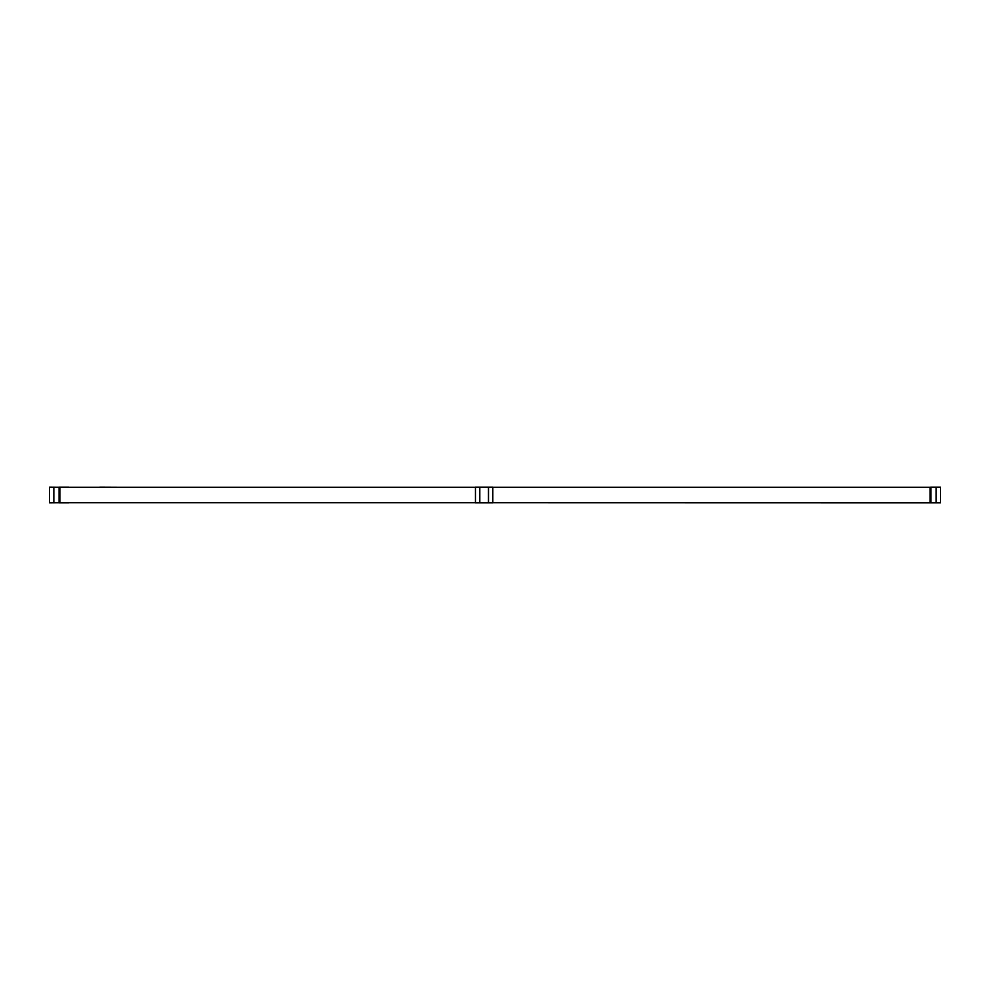 <?xml version="1.0" encoding="UTF-8"?>
<svg xmlns="http://www.w3.org/2000/svg" width="990" height="990" viewBox="0 0 990 990"><rect width="100%" height="100%" fill="white"/><g stroke="black" fill="none" stroke-linecap="round" stroke-linejoin="round"><path stroke-width="1.49" d="M59.932 502.734L49.5 502.821L49.5 487.179L59.932 487.266L59.932 502.734L475.447 502.734M492.822 502.734L940.5 502.821L940.5 487.179L936.156 487.179L936.156 502.821M930.068 502.734L930.068 487.266L492.822 487.266M475.447 487.266L59.932 487.266M59.066 502.821L59.066 487.179M930.934 502.821L930.934 487.179L936.156 487.179M479.791 502.821L492.822 502.821L492.822 487.179L475.447 487.179L475.447 502.821L479.791 502.821L479.791 487.179M930.068 487.266L930.934 487.179M70.364 502.734L119.914 502.734M59.499 487.179L68.619 487.179A8.687 8.687 0 0 0 69.251 487.266M99.285 487.266A8.687 8.687 0 0 0 99.916 487.179L119.048 487.266M59.499 502.821L68.619 502.821A8.687 8.687 0 0 1 69.251 502.734M53.844 502.821L53.844 487.179M488.478 502.821L488.478 487.179"/></g></svg>
